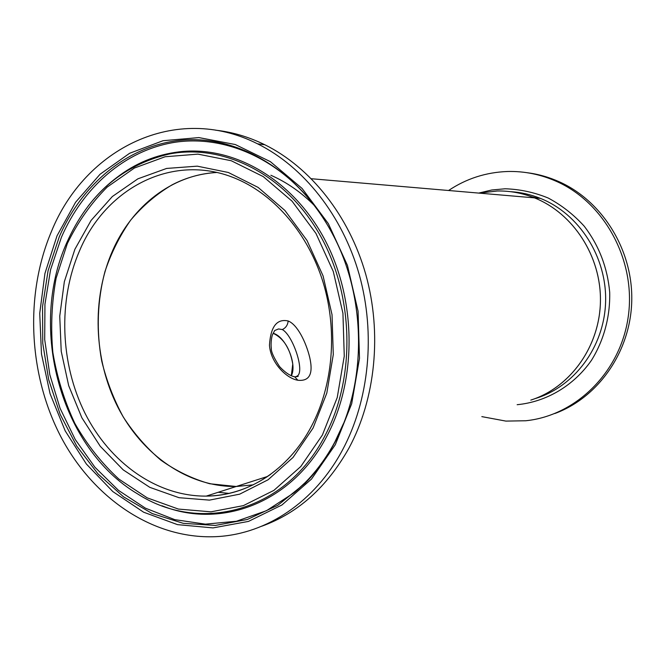 <?xml version="1.0" encoding="UTF-8"?>
<svg xmlns="http://www.w3.org/2000/svg" width="665" height="665" viewBox="0 0 665 665"><rect width="100%" height="100%" fill="white"/><g stroke="black" fill="none" stroke-linecap="round" stroke-linejoin="round"><path stroke-width="1" d="M297.853 380.247C309.449 381.461 313.415 373.93 309.765 357.645C306.008 341.968 297.28 324.478 288.169 320.979C276.889 318.493 270.655 326.548 269.466 345.143C270.539 362.658 286.457 378.501 297.853 380.247L294.678 376.822L293.066 376.44M295.036 376.88L297.779 376.141C298.851 376.382 297.82 376.614 294.678 376.822C290.015 375.825 284.977 372.417 279.558 366.581C273.722 357.612 270.979 351.469 271.32 348.152C270.522 342.716 271.918 335.226 272.75 334.187L274.687 330.53L278.51 328.942L282.309 329.549C292.675 335.135 304.836 370.604 297.504 375.883L295.418 376.914M172.094 184.845C186.075 177.563 200.93 173.449 216.674 172.484C171.819 174.845 132.152 206.225 112.676 250.514C91.462 298.51 93.59 359.175 117.805 407.063C142.144 454.777 187.996 487.129 236.233 486.497L209.733 483.746C192.401 478.833 176.117 470.978 160.888 460.172C146.508 447.902 133.964 433.505 123.258 416.972C113.765 399.499 106.591 380.895 101.745 361.153C96.217 331.145 97.29 300.339 104.97 271.519C111.238 252.791 119.808 235.659 130.681 220.123C142.742 205.784 156.549 194.022 172.094 184.845M229.159 493.405L218.17 492.291L229.159 493.405M533.23 399.283L530.778 400.106C569.747 387.753 599.464 347.238 600.42 301.968C601.501 256.715 573.396 213.324 534.444 197.862C572.964 213.166 600.944 255.767 600.445 300.547C600.054 345.334 571.484 385.966 533.23 399.283M270.871 175.261C286.765 182.218 301.361 192.393 314.653 205.776M253.099 484.86L236.233 486.497L253.29 484.827M273.14 333.29C285.618 336.349 297.504 364.171 291.32 375.808L292.758 364.029C290.056 348.452 283.523 338.202 273.14 333.29M261.702 526.239C297.953 513.197 327.055 487.129 349 448.019C375.534 398.742 382.209 332.982 365.725 274.246C349.042 215.56 310.439 167.322 264.828 144.754C248.702 136.865 232.268 132.003 215.518 130.174M342.45 450.097C369.15 400.363 375.85 333.938 359.233 274.603C342.409 215.319 303.506 166.607 257.596 143.84C175.668 102.452 84.862 148.727 51.388 231.619C24.547 295.135 28.487 374.711 60.997 436.988C93.657 498.991 154.588 540.47 218.187 536.539C266.765 533.53 314.645 502.15 342.45 450.097M315.451 206.832C278.402 157.821 223.423 134.579 174.08 142.418C124.654 150.556 82.967 187.522 61.404 237.314L50.54 269.824L44.937 304.296L44.705 339.607L49.8 374.653L60.074 408.318L75.253 439.523L94.92 467.229L118.545 490.421L145.419 508.16L174.712 519.631L205.419 524.153L236.424 521.244L266.466 510.695L294.238 492.64L305.817 482C316.997 470.62 326.648 457.379 334.761 442.292L342.525 425.933M162.011 505.774C220.514 529.357 291.852 503.363 326.798 436.315C357.305 379.299 356.507 298.485 324.154 238.452C291.794 178.345 232.85 145.402 179.334 151.828L170.356 153.216C151.911 156.882 134.953 164.346 119.492 175.602M479.174 193.124L497.304 190.988C509.964 190.764 522.341 193.058 534.444 197.862L540.362 198.369C579.207 213.756 607.087 257.156 605.591 302.159C604.236 347.188 574.011 387.113 534.934 398.659M448.576 190.498C466.34 178.619 486.007 172.285 507.595 171.495C524.486 171.071 540.911 174.43 556.863 181.562C604.784 202.916 636.23 260.888 628.267 316.54C620.57 372.267 575.699 415.758 525.691 420.762L505.874 421.095L481.826 416.623M526.88 172.676C538.076 174.064 548.949 177.139 559.498 181.894C602.648 201.262 633.063 250.298 631.75 301.112C630.528 351.943 598.059 397.712 554.818 413.53M288.169 320.979C287.721 325.094 285.767 327.945 282.309 329.549M313.065 428.044L326.798 393.123L333.281 354.595L332.035 314.728L323.082 275.917L307.014 240.464L284.886 210.431L258.103 187.405L228.328 172.484L197.272 166.159L166.616 168.436L137.871 178.835L112.343 196.532L91.088 220.431L74.896 249.267L64.347 281.652L59.75 316.149L61.222 351.295L68.686 385.65L81.862 417.77L100.257 446.281L123.208 469.872L149.825 487.354L179.001 497.694L209.442 500.122L239.658 494.17L268.07 479.789L293.049 457.429L313.065 428.044M267.646 476.423L206.258 496.107C247.247 496.024 288.477 470.296 311.602 425.974C333.148 384.952 337.729 330.173 323.032 282.11C308.178 234.072 275.293 195.726 237.53 179.284C174.704 151.562 106.159 186.998 79.476 250.954C57.93 300.721 60.232 363.547 85.02 413.256C109.949 462.774 156.84 496.531 206.258 496.107C229.184 495.733 250.655 488.467 270.672 474.311M335.301 444.735L351.702 403.697L359.499 358.277L358.069 311.212L347.454 265.401L328.352 223.664L302.085 188.453L270.397 161.67L235.294 144.538L198.852 137.589L163.041 140.714L129.625 153.274L100.083 174.23L75.586 202.251L57.015 235.842L44.946 273.415L39.734 313.331L41.471 353.963L50.058 393.68L65.203 430.887L86.375 464.02L112.842 491.593L143.632 512.208L177.513 524.635L213.024 527.91L248.452 521.418L281.927 504.993L311.494 479.074L335.301 444.735M334.337 443.247C367.171 383.497 366.681 297.031 332.317 233.615C299.574 172.011 240.58 136.633 185.618 139.874C130.498 143.308 82.784 182.31 59.26 236.848L48.08 270.672L42.543 306.565L42.751 343.281L48.67 379.582L60.116 414.262L76.749 446.124L98.096 474.012L123.524 496.83L152.227 513.555L183.224 523.322L215.377 525.433L247.372 519.465L277.804 505.292L305.193 483.222C316.457 471.768 326.174 458.443 334.337 443.247M170.356 153.216L169.051 154.056C122.235 165.161 88.129 194.737 66.724 242.8C28.163 328.518 60.69 448.634 137.871 494.062C199.384 533.53 285.185 512.582 324.794 436.082C356.066 377.654 354.104 294.238 319.391 234.03C284.695 173.706 223.024 143.399 169.051 154.056C136.466 160.963 109.459 178.37 88.021 206.266M322.384 435.043L337.23 397.554L344.262 356.141L342.932 313.257L333.29 271.511L315.958 233.423L292.093 201.212L263.265 176.607L231.254 160.739L197.937 154.13L165.111 156.749L134.388 168.046L107.165 187.106C91.055 203.224 77.78 222.052 67.323 243.581L56.126 278.161C51.679 302.558 50.59 327.313 52.851 352.425C57.015 377.279 64.33 400.912 74.804 423.322C86.94 444.611 101.62 463.181 118.827 479.058L147.206 497.852L178.378 509.066L210.946 511.834L243.357 505.633L273.897 490.379L300.796 466.514L322.384 435.043M531.402 196.699L536.788 198.062M510.928 191.728C520.978 192.343 530.786 194.562 540.362 198.369C530.653 194.488 520.703 192.252 510.521 191.678M478.717 193.083L491.751 189.999L505.142 188.777C519.855 189.234 534.203 192.318 548.184 198.02C561.651 205.186 573.671 214.596 584.269 226.25C598.999 245.551 607.486 267.596 609.705 292.376C610.262 316.715 603.862 340.38 591.451 360.339C573.596 385.916 546.173 401.909 517.154 404.702M311.411 178.735L534.444 197.862M264.828 144.754L257.596 143.84M332.317 233.615C366.664 296.981 367.171 383.639 334.312 443.331C326.141 458.509 316.44 471.809 305.193 483.222L305.817 482M343.431 423.68L334.861 442.001C323.955 462.266 310.414 479.141 294.238 492.64M179.334 151.828C156.175 154.588 135.145 163.282 116.267 177.921M556.863 181.562L559.498 181.894"/></g></svg>
